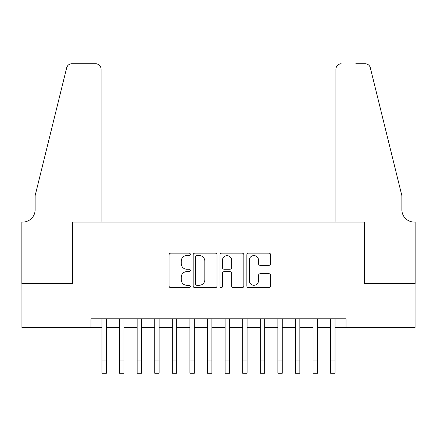 <?xml version="1.0" encoding="UTF-8"?>
<svg xmlns="http://www.w3.org/2000/svg" width="437" height="437" viewBox="0 0 437 437"><rect width="100%" height="100%" fill="white"/><g stroke="black" fill="none" stroke-linecap="round" stroke-linejoin="round"><path stroke-width="0.66" d="M190.357 254.378A1.207 1.207 0 0 0 189.15 253.165L170.807 253.165A1.726 1.726 0 0 0 169.081 254.897L169.081 285.973A1.726 1.726 0 0 0 170.807 287.699L189.15 287.699A1.207 1.207 0 0 0 190.357 286.492A1.207 1.207 0 0 0 189.15 285.279L186.774 285.279A5.523 5.523 0 0 1 181.251 279.756L181.251 277.167A5.523 5.523 0 0 1 186.774 271.639L189.15 271.639A1.207 1.207 0 0 0 190.357 270.432A1.207 1.207 0 0 0 189.15 269.225L186.774 269.225A5.523 5.523 0 0 1 181.251 263.697L181.251 261.108A5.523 5.523 0 0 1 186.774 255.585L189.15 255.585A1.207 1.207 0 0 0 190.357 254.378M268.957 265.341A1.726 1.726 0 0 0 270.683 263.615L270.683 254.897A1.726 1.726 0 0 0 268.957 253.165L248.582 253.165A1.726 1.726 0 0 0 246.856 254.897L246.856 285.973A1.726 1.726 0 0 0 248.582 287.699L268.957 287.699A1.726 1.726 0 0 0 270.683 285.973L270.683 275.441A1.726 1.726 0 0 0 268.957 273.715L260.239 273.715A1.726 1.726 0 0 0 258.513 275.441L258.513 280.663A4.616 4.616 0 0 1 253.892 285.279A4.616 4.616 0 0 1 249.276 280.663L249.276 260.201A4.616 4.616 0 0 1 253.892 255.585A4.616 4.616 0 0 1 258.513 260.201L258.513 263.615A1.726 1.726 0 0 0 260.239 265.341L268.957 265.341M90.978 327.597L21.937 327.597L21.937 283.624L72.509 283.624L72.509 222.062L364.491 222.062L364.491 283.624L415.063 283.624L415.063 327.597L346.022 327.597L346.022 318.802L90.978 318.802L90.978 327.597L101.968 327.597M216.987 254.897A1.726 1.726 0 0 0 215.261 253.165L194.891 253.165A1.726 1.726 0 0 0 193.165 254.897L193.165 285.973A1.726 1.726 0 0 0 194.891 287.699L215.261 287.699A1.726 1.726 0 0 0 216.987 285.973L216.987 254.897M221.739 253.165L242.109 253.165A1.726 1.726 0 0 1 243.835 254.897L243.835 285.973A1.726 1.726 0 0 1 242.109 287.699L233.391 287.699A1.726 1.726 0 0 1 231.665 285.973L231.665 273.365A1.726 1.726 0 0 0 229.938 271.639L224.154 271.639A1.726 1.726 0 0 0 222.428 273.365L222.428 286.492A1.207 1.207 0 0 1 221.22 287.699A1.207 1.207 0 0 1 220.013 286.492L220.013 254.897A1.726 1.726 0 0 1 221.739 253.165M106.366 327.597L119.558 327.597M123.955 327.597L137.147 327.597M141.544 327.597L154.736 327.597M159.134 327.597L172.325 327.597M176.723 327.597L189.915 327.597M194.312 327.597L207.504 327.597M211.901 327.597L225.099 327.597M229.496 327.597L242.688 327.597M247.085 327.597L260.277 327.597M264.675 327.597L277.866 327.597M282.264 327.597L295.456 327.597M299.853 327.597L313.045 327.597M317.442 327.597L330.634 327.597M335.032 327.597L346.022 327.597M196.787 255.585A1.207 1.207 0 0 0 195.579 256.792L195.579 284.072A1.207 1.207 0 0 0 196.787 285.279L199.294 285.279A5.523 5.523 0 0 0 204.816 279.756L204.816 261.108A5.523 5.523 0 0 0 199.294 255.585L196.787 255.585M231.665 260.288A4.616 4.616 0 0 0 227.049 255.672A4.616 4.616 0 0 0 222.428 260.288L222.428 267.499A1.726 1.726 0 0 0 224.154 269.225L229.938 269.225A1.726 1.726 0 0 0 231.665 267.499L231.665 260.288M101.968 360.05L106.366 360.05L106.366 373.242L101.968 373.242L101.968 318.802M106.366 360.05L106.366 318.802M101.089 222.062L101.089 69.035A5.277 5.277 0 0 0 95.812 63.758L71.805 63.758A5.277 5.277 0 0 0 66.681 67.768L35.129 195.678L35.129 209.749A12.312 12.312 0 0 1 22.817 222.062L21.85 222.062L21.85 283.624L72.242 283.624L72.242 222.062L101.089 222.062L101.089 69.035C100.756 65.85 98.997 64.092 95.812 63.758L81.216 63.758M66.681 67.768C68.025 64.878 68.025 64.878 66.681 67.768L67.424 66.091M35.129 209.749A12.312 12.312 0 0 1 22.817 222.062M335.911 222.062L335.911 69.035L335.911 222.062L364.758 222.062L364.758 283.624L415.15 283.624L415.15 222.062L414.183 222.062A12.312 12.312 0 0 1 401.871 209.749A12.312 12.312 0 0 0 414.183 222.062M392.197 156.457L370.319 67.768L401.871 195.678L401.871 209.749M355.784 63.758L365.195 63.758A5.277 5.277 0 0 1 370.319 67.768C368.975 64.878 368.975 64.878 370.319 67.768C368.975 64.878 368.975 64.878 370.319 67.768M341.188 63.758A5.277 5.277 0 0 0 335.911 69.035C336.244 65.85 338.003 64.092 341.188 63.758M119.558 360.05L123.955 360.05L123.955 373.242L119.558 373.242L119.558 318.802M123.955 360.05L123.955 318.802M137.147 360.05L141.544 360.05L141.544 373.242L137.147 373.242L137.147 318.802M141.544 360.05L141.544 318.802M154.736 360.05L159.134 360.05L159.134 373.242L154.736 373.242L154.736 318.802M159.134 360.05L159.134 318.802M172.325 360.05L176.723 360.05L176.723 373.242L172.325 373.242L172.325 318.802M176.723 360.05L176.723 318.802M189.915 360.05L194.312 360.05L194.312 373.242L189.915 373.242L189.915 318.802M194.312 360.05L194.312 318.802M207.504 360.05L211.901 360.05L211.901 373.242L207.504 373.242L207.504 318.802M211.901 360.05L211.901 318.802M225.099 360.05L229.496 360.05L229.496 373.242L225.099 373.242L225.099 318.802M229.496 360.05L229.496 318.802M242.688 360.05L247.085 360.05L247.085 373.242L242.688 373.242L242.688 318.802M247.085 360.05L247.085 318.802M260.277 360.05L264.675 360.05L264.675 373.242L260.277 373.242L260.277 318.802M264.675 360.05L264.675 318.802M277.866 360.05L282.264 360.05L282.264 373.242L277.866 373.242L277.866 318.802M282.264 360.05L282.264 318.802M295.456 360.05L299.853 360.05L299.853 373.242L295.456 373.242L295.456 318.802M299.853 360.05L299.853 318.802M313.045 360.05L317.442 360.05L317.442 373.242L313.045 373.242L313.045 318.802M317.442 360.05L317.442 318.802M330.634 360.05L335.032 360.05L335.032 373.242L330.634 373.242L330.634 318.802M335.032 360.05L335.032 318.802"/></g></svg>
